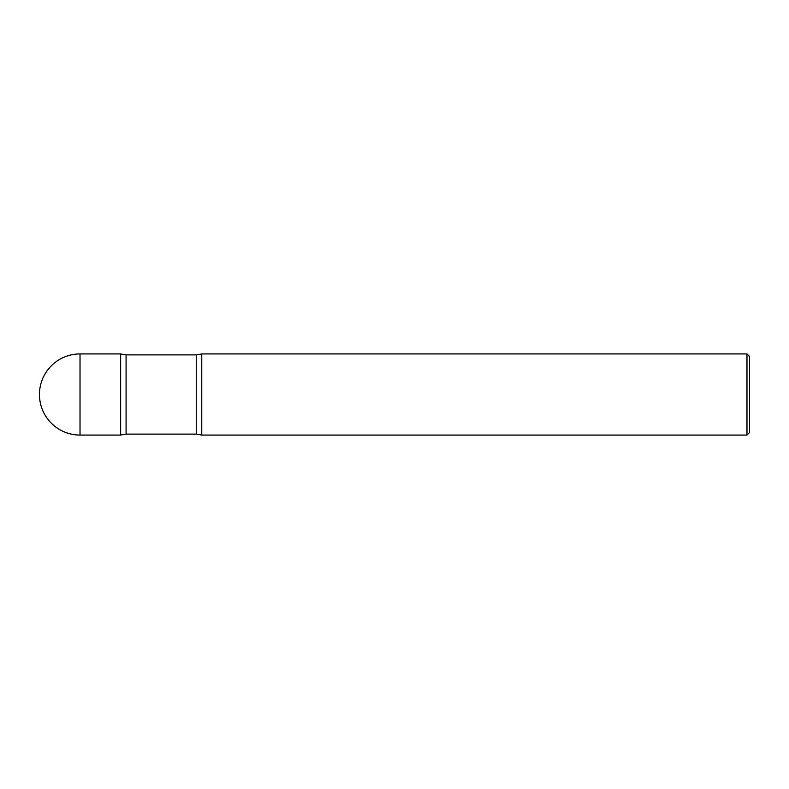 <?xml version="1.0" encoding="UTF-8"?>
<svg xmlns="http://www.w3.org/2000/svg" width="789" height="789" viewBox="0 0 789 789"><rect width="100%" height="100%" fill="white"/><g stroke="black" fill="none" stroke-linecap="round" stroke-linejoin="round"><path stroke-width="1.18" d="M80.024 353.926L120.599 353.926L120.599 435.074L80.024 435.074A40.574 40.574 0 0 1 39.45 394.5A40.574 40.574 0 0 1 80.024 353.926L80.024 435.074M120.648 435.055L120.648 353.945L126.082 354.882L126.082 434.118L120.599 435.015M746.976 435.074L746.976 353.926L749.55 356.5L749.55 432.5L746.976 435.074L201.757 435.074L201.757 353.926L196.274 354.882L126.082 354.882M201.757 435.074L196.274 434.118L196.274 354.882M196.274 434.118L126.082 434.118M746.976 353.926L201.757 353.926"/></g></svg>
